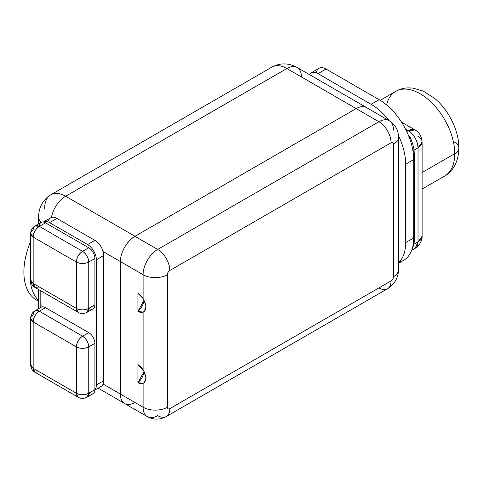 <?xml version="1.0" encoding="UTF-8"?>
<svg xmlns="http://www.w3.org/2000/svg" width="483" height="483" viewBox="0 0 483 483"><rect width="100%" height="100%" fill="white"/><g stroke="black" fill="none" stroke-linecap="round" stroke-linejoin="round"><path stroke-width="0.72" d="M378.907 287.916A17.183 9.92 -120 0 0 387.499 288.768A17.183 9.92 -120 0 0 391.061 280.901A3.441 1.986 120 0 0 393.494 276.687A17.183 9.92 0 0 0 398.523 269.671A17.183 9.92 180 0 1 393.494 276.687L393.494 144.182A17.183 9.92 0 0 0 398.523 137.166A17.183 9.92 180 0 1 393.494 144.182A3.441 1.986 120 0 0 391.061 142.781L169.835 270.504A3.441 1.986 120 0 0 167.402 274.718L167.402 407.217A3.441 1.986 120 0 0 169.835 408.624L391.061 280.901A3.441 1.986 120 0 0 393.494 276.687L393.494 144.182A3.441 1.986 120 0 0 391.061 142.781A17.183 9.92 -120 0 0 378.907 121.734A20.624 11.906 -60 0 1 389.22 120.708A20.624 11.906 120 0 0 378.907 121.734A17.183 9.92 60 0 1 391.061 142.781L169.835 270.504A17.183 9.92 -120 0 0 157.681 249.457L378.907 121.734L286.854 68.532A20.624 11.906 -60 0 1 297.166 67.505A20.624 11.906 120 0 0 286.854 68.532A29.692 17.14 -120 0 0 272.014 67.059A29.692 17.14 60 0 1 286.854 68.532L65.64 196.249A29.692 17.14 -120 0 0 50.8 194.776A29.692 17.14 -120 0 0 44.647 208.366M169.835 270.504A3.441 1.986 120 0 0 167.402 274.718A17.183 9.92 180 0 1 143.095 274.718A20.624 11.906 -60 0 1 157.681 249.457A17.183 9.92 60 0 1 169.835 270.504M143.095 298.524L137.957 293.332A11.049 6.376 60 0 1 143.095 298.524L143.095 274.718L120.382 261.569L120.382 394.068L143.095 407.217L143.095 383.411A11.049 6.376 60 0 1 137.957 382.669L137.957 364.635A11.049 6.376 60 0 1 143.095 369.827L143.095 312.115A11.049 6.376 60 0 1 137.957 311.372A11.351 6.557 -60 0 0 144.055 300.154L137.957 311.372L143.095 312.115C146.778 309.645 146.778 305.117 143.095 298.524L143.095 274.718A17.183 9.92 -0 0 0 167.402 274.718L167.402 407.217A17.183 9.92 180 0 1 143.095 407.217L143.095 383.411C146.778 380.948 146.778 376.42 143.095 369.827L143.095 312.115L144.411 311.167L145.969 306.204L143.904 299.883M137.957 311.372L137.957 293.332L137.957 311.372M143.095 369.827L137.957 364.635L137.957 382.669A11.351 6.557 120 0 0 144.055 371.451L137.957 382.669L143.095 383.411L144.411 382.464L145.969 377.507L143.904 371.179M143.095 407.217A20.624 11.906 120 0 0 147.369 416.66A20.624 11.906 120 0 0 157.681 415.64A17.183 9.92 -120 0 0 166.273 416.491A17.183 9.92 -120 0 0 169.835 408.624L391.061 280.901A17.183 9.92 60 0 1 387.499 288.768L166.273 416.491C159.976 419.914 153.672 419.969 147.369 416.66A20.624 11.906 -60 0 1 143.095 407.217A17.183 9.92 0 0 0 167.402 407.217A3.441 1.986 120 0 0 169.835 408.624A17.183 9.92 60 0 1 166.273 416.491M124.626 403.534A20.624 11.906 -60 0 1 120.364 394.08A20.624 11.906 -60 0 0 134.944 402.514M308.112 80.8L356.2 108.59L308.112 80.806M398.523 263.283L403.571 260.373A48.904 28.231 60 0 0 409.113 255.199A48.904 28.231 -120 0 0 411.812 249.898A48.904 28.231 -120 0 0 413.001 245.563A48.904 28.231 -120 0 0 413.086 245.086A48.904 28.231 -120 0 0 413.696 237.986L405.672 242.623A48.904 28.231 -120 0 1 398.523 262.8A48.904 28.231 -120 0 0 405.672 242.623L405.672 164.19A48.904 28.231 -120 0 0 398.469 135.645A48.904 28.231 -120 0 1 405.672 164.19L405.672 242.623L413.696 237.986A48.904 28.231 60 0 1 413.086 245.086L414.046 244.199L411.721 250.266L414.046 244.199L418.018 241.905A13.971 8.066 60 0 1 415.126 248.304L418.018 241.905L418.018 147.792L414.046 150.086L413.092 151.753A48.904 28.231 60 0 1 413.696 159.559L405.672 164.19L413.696 159.559L413.696 237.986L413.696 159.559A48.904 28.231 -120 0 0 413.297 153.304A48.904 28.231 -120 0 0 413.086 151.753A48.904 28.231 -120 0 0 410.719 141.634A48.904 28.231 -120 0 0 409.113 137.051A48.904 28.231 60 0 1 413.086 151.753L414.046 150.086L414.565 157.627L414.565 236.06L414.046 244.199L418.018 241.905L422.112 236.205A13.971 8.066 180 0 1 418.018 241.905L418.018 147.792L414.046 150.086L414.565 157.627A3.405 1.968 0 0 0 413.683 158.509A3.405 1.968 0 0 1 414.565 157.627L414.565 236.06L414.046 244.199L413.086 245.086A48.904 28.231 60 0 1 409.113 255.199A48.904 28.231 60 0 1 399.224 262.112M316.287 72.83A13.971 8.066 60 0 1 326.013 69.009L317.989 73.639L371.089 104.298A48.904 28.231 -120 0 1 389.244 120.726A48.904 28.231 -120 0 0 371.089 104.298L317.989 73.639A13.971 8.066 -120 0 0 309.343 74.539A13.971 8.066 -120 0 1 311.004 72.951L319.028 68.314A13.971 8.066 60 0 1 326.013 69.009L379.119 99.667A48.904 28.231 60 0 1 409.113 137.051A48.904 28.231 60 0 0 379.119 99.667L326.013 69.009L317.989 73.639A13.971 8.066 -120 0 0 311.004 72.951M366.488 107.582A20.624 11.906 120 0 0 356.17 108.609A20.624 11.906 -60 0 1 366.488 107.582L389.22 120.708C395.209 124.463 398.312 129.951 398.523 137.166A17.183 9.92 0 0 0 398.523 137.16L398.523 269.671C398.233 277.991 394.563 284.354 387.499 288.768M393.494 130.15A20.624 11.906 120 0 0 389.22 120.708M454.757 141.93A34.927 20.165 60 0 1 454.757 142.268A13.971 8.066 0 0 1 458.85 147.973A13.971 8.066 180 0 1 454.757 153.672A48.904 28.231 -120 0 0 454.757 153.208A48.904 28.231 -120 0 0 433.227 104.268A48.904 28.231 -120 0 0 395.728 91.359A48.904 28.231 -120 0 0 386.575 104.908M395.728 91.359A48.904 28.231 60 0 1 433.227 104.268A48.904 28.231 60 0 1 454.757 153.208A48.904 28.231 60 0 1 454.757 153.672L422.112 172.522L454.757 153.672A48.904 28.231 60 0 1 444.632 176.06A48.904 28.231 -120 0 0 454.757 153.672A13.971 8.066 0 0 0 458.85 147.973C459.061 131.11 448.906 110.251 434.887 98.574L423.482 91.184L413.007 88.105L408.376 87.864C403.716 88.015 399.495 89.18 395.728 91.359L380.218 100.319M301.44 76.948A9.062 5.235 60 0 0 301.193 76.809A9.062 5.235 60 0 1 301.44 76.948A20.624 11.906 120 0 0 297.166 67.505L366.512 107.54M41.073 222.434A20.624 11.906 180 0 1 38.604 216.789A20.624 11.906 -0 0 0 38.604 216.789A20.624 11.906 -0 0 0 41.073 222.434M38.604 223.858L38.604 216.789C38.827 207.08 42.89 199.745 50.8 194.776A29.692 17.14 60 0 1 65.64 196.249A20.624 11.906 120 0 0 51.44 217.453A20.624 11.906 -60 0 1 65.64 196.249L134.98 236.278A20.624 11.906 120 0 0 126.872 243.806A20.624 11.906 -60 0 1 134.944 236.332L356.182 108.584L134.944 236.332L157.681 249.457L378.907 121.734L356.182 108.584M120.382 261.569L103.066 251.534A12.401 7.16 60 0 1 103.664 255.561L103.664 380.761A12.401 7.16 60 0 1 103.084 384.051L120.382 394.068L120.382 261.569L103.066 251.534A12.401 7.16 -120 0 0 94.897 240.371L56.861 218.413A12.401 7.16 -120 0 0 48.505 220.646M286.854 68.532L65.64 196.249L134.98 236.278A20.624 11.906 120 0 0 126.872 243.806A20.624 11.906 -60 0 1 134.944 236.332L157.681 249.457A20.624 11.906 120 0 0 143.095 274.718M120.4 261.538A20.624 11.906 -60 0 1 126.872 243.806M43.367 222.011A12.401 7.16 -120 0 0 43.343 222.023A12.401 7.16 -120 0 1 49.568 222.621L56.861 218.413L94.897 240.371L87.604 244.585L49.568 222.621A12.401 7.16 -120 0 0 43.367 222.011L50.661 217.797A12.401 7.16 60 0 1 56.861 218.413L49.568 222.621L87.604 244.585A12.401 7.16 -120 0 1 96.371 259.769A12.401 7.16 -120 0 0 87.604 244.585L94.897 240.371A12.401 7.16 60 0 1 103.066 251.534A12.401 7.16 60 0 1 103.664 255.561L96.371 259.769L96.371 384.969A12.401 7.16 -120 0 1 94.916 389.721A12.401 7.16 -120 0 0 96.371 384.969L103.664 380.761L103.664 255.561L96.371 259.769L96.371 384.969L103.664 380.761A12.401 7.16 60 0 1 103.084 384.051A12.401 7.16 60 0 1 101.098 386.436L94.903 390.01M120.382 394.031L103.205 384.118L120.382 394.031M103.084 384.051L120.382 394.068M38.604 300.523A61.124 35.289 -60 0 1 30.61 267.443A61.124 35.289 120 0 0 38.604 300.523M38.604 301.271L36.551 300.082A61.124 35.289 -60 0 1 30.61 241.494A61.124 35.289 -60 0 0 38.604 301.12M34.975 225.953A8.73 5.041 -120 0 0 33.164 229.956A8.73 5.041 0 0 0 30.61 233.518C30.773 230.222 32.228 227.698 34.975 225.953L41.152 222.391A8.73 5.041 60 0 1 45.517 222.826L39.34 226.388A8.73 5.041 -120 0 0 34.975 225.953L39.34 226.388C35.591 228.978 33.532 232.54 33.164 237.087L30.61 233.518L30.61 279.862C30.743 283.116 32.198 285.64 34.975 287.427A8.73 5.041 -60 0 1 33.164 283.43A8.73 5.041 180 0 1 30.61 279.862L33.164 283.43L76.392 308.383L76.392 262.04L33.164 237.087A8.73 5.041 -60 0 1 39.34 226.388L82.563 251.341L88.739 247.779A8.73 5.041 60 0 1 94.916 258.471L88.739 262.04L88.739 308.383A8.73 5.041 -120 0 0 94.916 304.815L94.916 258.471A8.73 5.041 -120 0 0 88.739 247.779L45.517 222.826A8.73 5.041 -120 0 0 39.34 226.388L82.563 251.341A8.73 5.041 120 0 0 76.392 262.04L33.164 237.087L33.164 283.43L34.975 287.427L39.34 286.993M40.801 290.79L41.085 307.279L39.34 308.281L40.801 307.116L40.801 290.79M34.975 310.804L39.34 311.233C35.591 313.823 33.532 317.385 33.164 321.932L30.61 318.363C30.773 315.067 32.228 312.549 34.975 310.804A8.73 5.041 -120 0 0 33.164 314.801A8.73 5.041 0 0 0 30.61 318.363A8.73 5.041 0 0 0 33.164 321.932L33.164 368.275L76.392 393.228L76.392 346.885L33.164 321.932A8.73 5.041 -60 0 1 39.34 311.233L82.563 336.192A8.73 5.041 120 0 0 76.392 346.885C76.755 342.344 78.814 338.776 82.563 336.192C86.312 338.776 88.371 342.344 88.739 346.885A8.73 5.041 -120 0 0 82.563 336.192L88.739 332.624L45.517 307.671L39.34 311.233A8.73 5.041 -120 0 0 34.975 310.804L41.152 307.236A8.73 5.041 60 0 1 45.517 307.671L39.34 311.233L82.563 336.192L88.739 332.624A8.73 5.041 60 0 1 94.916 343.322L88.739 346.885C84.622 348.841 80.504 348.841 76.392 346.885L33.164 321.932L33.164 368.275L76.392 393.228C80.504 395.185 84.622 395.185 88.739 393.228A8.73 5.041 -120 0 0 94.916 389.666L94.916 343.322A8.73 5.041 -120 0 0 88.739 332.624L45.517 307.671A8.73 5.041 -120 0 0 40.035 308.353M30.61 318.363L30.61 364.707C30.942 368.36 32.397 370.878 34.975 372.272A8.73 5.041 -60 0 1 33.164 368.275A8.73 5.041 180 0 1 30.61 364.707L33.164 368.275L34.975 372.272L39.34 371.838M34.975 372.272L78.198 397.225L76.392 393.228A8.73 5.041 120 0 0 78.198 397.225A8.73 5.041 120 0 0 78.204 397.231M88.739 393.228L86.928 397.225A8.73 5.041 -120 0 0 88.739 393.228A8.73 5.041 180 0 1 76.392 393.228L76.392 346.885A8.73 5.041 0 0 0 88.739 346.885L88.739 393.228L94.916 389.666L94.916 343.322L88.739 346.885L88.739 393.228L94.916 389.666A8.73 5.041 60 0 1 93.104 393.663L86.928 397.225C83.607 398.765 80.691 398.765 78.198 397.225M30.61 233.518A8.73 5.041 0 0 0 33.164 237.087L33.164 283.43L76.392 308.383A8.73 5.041 120 0 0 78.198 312.38L76.392 308.383L76.392 262.04C76.755 257.493 78.814 253.931 82.563 251.341L88.739 247.779L45.517 222.826L39.34 226.388M88.739 308.383L94.916 304.815L94.916 258.471L88.739 262.04A8.73 5.041 -120 0 0 82.563 251.341C86.312 253.931 88.371 257.493 88.739 262.04C84.622 263.99 80.504 263.99 76.392 262.04A8.73 5.041 0 0 0 88.739 262.04L88.739 308.383A8.73 5.041 180 0 1 76.392 308.383C80.504 310.34 84.622 310.34 88.739 308.383L86.928 312.38A8.73 5.041 -120 0 0 88.739 308.383L94.916 304.815A8.73 5.041 60 0 1 93.104 308.818L86.928 312.38C83.607 313.92 80.691 313.92 78.198 312.38L34.975 287.427M371.089 104.298L379.119 99.667L371.089 104.298M409.367 137.709A3.405 0.622 142.5 0 0 410.242 137.281C412.283 142.225 413.557 146.494 414.046 150.086C413.557 146.494 412.283 142.225 410.242 137.281A13.971 8.066 -120 0 0 408.334 135.101A13.971 8.066 -120 0 1 410.242 137.281A3.405 0.622 142.5 0 1 409.367 137.709M413.696 236.911A3.405 1.968 180 0 1 414.565 236.06A3.405 1.968 180 0 0 413.696 236.911M411.607 250.363L415.126 248.304C418.906 246.632 422.547 240.22 422.112 236.205L422.112 142.087L418.018 147.792C417.433 140.523 414.142 134.823 408.141 130.682L406.728 131.497L408.141 130.682A13.971 8.066 60 0 1 418.018 147.792A13.971 8.066 0 0 0 422.112 142.087A13.971 8.066 0 0 0 418.018 136.387M408.141 130.682L405.605 129.215L408.141 130.682L415.126 129.987A13.971 8.066 120 0 0 415.126 129.987A13.971 8.066 120 0 0 408.141 130.682M147.369 416.66L124.632 403.534M413.098 245.032L413.001 245.563M297.166 67.505C288.647 62.844 280.267 62.699 272.014 67.059L50.8 194.776M123.865 403.021L98.121 388.157M38.604 289.522L38.604 308.703M401.542 122.145L415.126 129.987C419.25 132.221 421.581 136.254 422.112 142.087M422.112 189.064L444.632 176.06C451.49 172.292 458.59 163.646 458.85 147.973"/></g></svg>
